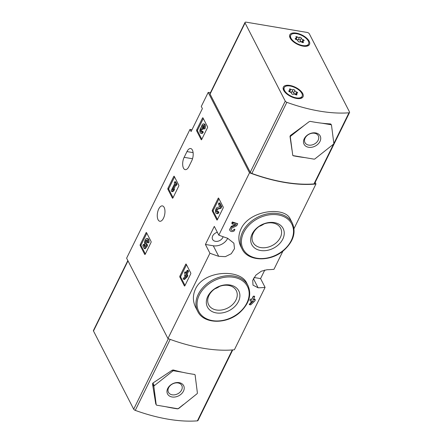 <?xml version="1.0" encoding="UTF-8"?>
<svg xmlns="http://www.w3.org/2000/svg" width="443" height="443" viewBox="0 0 443 443"><rect width="100%" height="100%" fill="white"/><g stroke="black" fill="none" stroke-linecap="round" stroke-linejoin="round"><path stroke-width="0.66" d="M217.347 219.772A0.725 0.343 99.6 0 1 217.004 220.055A0.725 0.343 99.6 0 1 216.843 219.911L212.308 211.101A0.725 0.343 99.6 0 1 212.369 210.093L218.155 198.337A0.725 0.343 99.6 0 1 218.499 198.049A0.725 0.343 99.6 0 1 218.659 198.193L223.194 207.008A0.725 0.343 99.6 0 1 223.134 208.011L217.347 219.772M201.676 139.506A0.725 0.343 99.6 0 1 201.332 139.789A0.725 0.343 99.6 0 1 201.172 139.65L196.642 130.835A0.725 0.343 99.6 0 1 196.703 129.827L202.49 118.071A0.725 0.343 99.6 0 1 202.828 117.783A0.725 0.343 99.6 0 1 202.988 117.927L207.523 126.742A0.725 0.343 99.6 0 1 207.462 127.745L201.676 139.506M167.941 338.563L126.615 258.191L189.986 129.4L191.094 131.554L202.385 108.607L201.277 106.458L208.193 92.404L249.52 172.776L218.825 235.161A108.712 51.194 26.2 0 0 227.597 238.24L233.887 243.196L234.497 248.65L231.268 253.734L225.354 256.658L218.704 256.314A108.712 51.194 -153.8 0 1 209.932 253.23L167.941 338.563A108.712 51.194 26.2 0 0 234.391 349.76L265.086 287.38A108.712 51.194 -153.8 0 1 258.114 287.806L252.997 285.126L252.737 280.353L255.893 275.131L261.304 271.216L267.007 269.732A108.712 51.194 26.2 0 0 273.979 269.305L282.955 251.065M209.932 253.23L205.419 244.453L213.288 245.776A11.413 8.506 152.8 0 0 227.719 238.284M218.825 235.161L214.307 226.379L205.419 244.453M164.148 207.413A7.791 3.682 99.6 0 1 164.242 216.306A7.791 3.682 99.6 0 1 159.818 221.262A7.791 3.682 99.6 0 1 158.079 219.745A7.791 3.682 99.6 0 1 157.99 210.857A7.791 3.682 99.6 0 1 162.409 205.895A7.791 3.682 99.6 0 1 164.148 207.413M188.895 166.574L191.719 160.837A7.791 3.682 99.6 0 0 193.148 153.045A7.791 3.682 99.6 0 0 190.64 148.532A7.791 3.682 99.6 0 0 186.968 151.589L184.144 157.326A7.791 3.682 99.6 0 0 182.715 165.123A7.791 3.682 99.6 0 0 185.224 169.636A7.791 3.682 99.6 0 0 188.895 166.574M145.221 254.238A0.725 0.343 99.6 0 1 144.878 254.52A0.725 0.343 99.6 0 1 144.717 254.382L140.187 245.566A0.725 0.343 99.6 0 1 140.248 244.558L146.035 232.802A0.725 0.343 99.6 0 1 146.373 232.514A0.725 0.343 99.6 0 1 146.533 232.658L151.069 241.474A0.725 0.343 99.6 0 1 151.008 242.476L145.221 254.238M172.925 197.932A0.725 0.343 99.6 0 1 172.582 198.215A0.725 0.343 99.6 0 1 172.421 198.076L167.891 189.261A0.725 0.343 99.6 0 1 167.952 188.258L173.739 176.497A0.725 0.343 99.6 0 1 174.077 176.209A0.725 0.343 99.6 0 1 174.243 176.353L178.773 185.168A0.725 0.343 99.6 0 1 178.712 186.171L172.925 197.932M184.886 285.741A0.725 0.343 99.6 0 1 184.543 286.023A0.725 0.343 99.6 0 1 184.382 285.885L179.847 277.069A0.725 0.343 99.6 0 1 179.908 276.067L185.695 264.305A0.725 0.343 99.6 0 1 186.038 264.022A0.725 0.343 99.6 0 1 186.198 264.161L190.734 272.977A0.725 0.343 99.6 0 1 190.673 273.979L184.886 285.741M234.94 229.452A108.712 51.194 -153.8 0 1 234.076 229.181L234.148 229.319A1.65 1.229 152.8 0 1 232.669 230.377A1.65 1.229 152.8 0 1 231.24 229.834A1.65 1.229 152.8 0 1 232.187 227.962L236.778 225.714L237.753 223.732A108.712 51.194 -153.8 0 1 232.353 221.96L231.789 223.106L232.27 224.047L236.335 224.728L231.728 226.988A3.101 2.309 152.8 0 0 229.956 230.493A3.101 2.309 152.8 0 0 234.258 230.831L234.94 229.452L234.148 229.319M235.997 224.673L231.335 226.223L229.563 229.718L229.956 230.493M241.058 228.826C238.168 235.078 238.107 241.025 240.887 246.662L242.055 248.933A28.263 21.054 -27.2 0 1 242.626 231.872A28.263 21.054 -27.2 0 1 267.937 213.759A28.263 21.054 -27.2 0 1 292.325 223.084L290.331 219.207C285.237 206.178 249.669 209.855 241.058 228.826M249.52 172.776A108.712 51.194 26.2 0 0 315.97 183.978L294.014 228.594M195.513 288.919C192.627 295.232 192.694 301.417 195.706 307.47L197.7 311.346A28.263 21.054 -27.2 0 1 198.276 294.285A28.263 21.054 -27.2 0 1 223.582 276.172A28.263 21.054 -27.2 0 1 247.975 285.497L246.806 283.227C240.571 268.746 204.112 270.036 195.513 288.919M251.159 300.52L250.816 301.794L252.073 302.004L252.676 300.775L253.485 300.913L249.409 304.651L250.666 304.862L254.742 301.124L255.301 299.983L254.819 299.042A108.712 51.194 -153.8 0 1 253.501 299.097M255.301 299.983L253.241 299.634L254.686 296.688L254.42 296.168A108.712 51.194 -153.8 0 1 253.285 296.195L251.834 299.136A108.712 51.194 -153.8 0 1 250.384 299.152L249.824 300.299L251.419 300.564L250.816 301.794M251.563 301.916L249.265 304.369L249.409 304.651M315.97 183.978L315.161 182.405M254.033 277.495L260.573 278.597L264.798 270.014M260.573 278.597L265.086 287.38M210.403 92.775L208.193 92.404M189.986 129.4L191.985 129.738M252.15 233.965A17.626 13.129 -27.2 0 1 281.067 225.758A17.626 13.129 -27.2 0 1 269.178 249.918A17.626 13.129 -27.2 0 1 252.15 233.965M253.335 233.024A15.522 11.562 -27.2 0 1 267.234 223.078A15.522 11.562 -27.2 0 1 280.624 228.2A15.522 11.562 -27.2 0 1 272.113 245.583A15.522 11.562 -27.2 0 1 253.019 242.393A15.522 11.562 -27.2 0 1 253.335 233.024M264.017 223.936A15.522 11.562 -27.2 0 1 259.216 226.406M207.795 296.378A17.626 13.129 -27.2 0 1 236.717 288.171A17.626 13.129 -27.2 0 1 224.828 312.332A17.626 13.129 -27.2 0 1 207.795 296.378M208.985 295.437A15.522 11.562 -27.2 0 1 222.879 285.491A15.522 11.562 -27.2 0 1 236.274 290.614A15.522 11.562 -27.2 0 1 227.757 307.996A15.522 11.562 -27.2 0 1 208.67 304.806A15.522 11.562 -27.2 0 1 208.985 295.437M219.667 286.35A15.522 11.562 -27.2 0 1 214.866 288.819M217.352 232.298A5.798 4.319 152.8 0 0 212.579 239.392A5.798 4.319 152.8 0 0 217.579 241.308A5.798 4.319 152.8 0 0 222.774 237.592A5.798 4.319 152.8 0 0 223.106 236.717M237.753 223.732L232.835 222.901L232.353 221.96M232.835 222.901L232.27 224.047M254.686 296.688L253.285 296.195M253.429 296.478L251.834 299.136M251.984 299.418L250.384 299.152M145.359 253.95L141.129 245.721A0.725 0.343 99.6 0 1 141.19 244.719L146.838 233.245M146.223 244.099L147.17 244.254L147.513 245.699L145.298 248.772L144.352 248.617L146.567 245.538L146.223 244.099A2.065 0.975 99.6 0 1 145.991 244.115A2.065 0.975 99.6 0 1 145.376 241.917A2.065 0.975 99.6 0 1 146.677 240.04A2.065 0.975 99.6 0 1 147.209 242.653L148.898 242.864L147.209 242.653M147.513 245.699L146.567 245.538M147.292 244.492L146.345 244.337M146.727 244.182A2.065 0.975 99.6 0 1 146.279 242.36A2.065 0.975 99.6 0 1 147.109 240.383M145.071 246.103L144.285 244.569L143.338 244.409L144.568 246.801L145.47 245.549A3.616 1.706 99.6 0 1 144.706 241.507A3.616 1.706 99.6 0 1 146.938 238.511L147.879 238.672A3.616 1.706 99.6 0 1 148.898 242.864M146.938 238.511A3.616 1.706 99.6 0 1 147.956 242.703M143.338 244.409L142.773 245.549L144.352 248.617M201.814 139.218L197.584 130.99A0.725 0.343 99.6 0 1 197.644 129.987L203.293 118.514M201.886 131.189L202.833 131.344L203.271 132.202L202.329 132.047L201.886 131.189A1.65 0.781 99.6 0 1 201.105 131.837A1.65 0.781 99.6 0 1 200.624 130.009A1.445 0.681 99.6 0 1 201.526 128.758A1.445 0.681 99.6 0 1 201.853 129.04L202.412 127.894A1.445 0.681 99.6 0 1 202.877 125.435A1.65 0.781 99.6 0 1 203.265 125.308A1.65 0.781 99.6 0 1 203.797 126.266A1.65 0.781 99.6 0 1 203.498 127.916L203.935 128.775L204.882 128.935A3.101 1.462 99.6 0 0 205.447 125.834A3.101 1.462 99.6 0 0 204.45 124.04L203.509 123.879A3.101 1.462 99.6 0 1 204.505 125.674A3.101 1.462 99.6 0 1 203.935 128.775M201.637 131.571A1.65 0.781 99.6 0 1 201.571 130.17A1.445 0.681 99.6 0 1 201.947 129.223M203.68 125.734A1.445 0.681 99.6 0 0 203.359 128.055L202.944 129.489L202.002 129.328M203.509 128.343L202.562 128.182M202.329 132.047A3.101 1.462 99.6 0 1 200.867 133.26A3.101 1.462 99.6 0 1 199.882 130.386A3.101 1.462 99.6 0 1 201.482 127.202A3.101 1.462 99.6 0 1 203.509 123.879M203.271 132.202A3.101 1.462 99.6 0 1 201.814 133.421L200.867 133.26M173.063 197.644L168.833 189.421A0.725 0.343 99.6 0 1 168.894 188.413L174.542 176.94M173.667 189.039L174.608 189.2L173.806 190.833L172.593 191.675L171.646 191.514L172.859 190.678L173.667 189.039L172.449 189.881L175.107 184.482L175.517 185.279L176.081 184.138L174.819 181.685L174.254 182.832L174.664 183.629L171.208 190.656L171.646 191.514M173.806 190.833L172.859 190.678M175.721 185.318L173.872 189.078M174.819 181.685L175.766 181.846L177.023 184.294L176.458 185.44L175.517 185.279M177.023 184.294L176.081 184.138M217.485 219.484L213.255 211.256A0.725 0.343 99.6 0 1 213.316 210.253L218.964 198.78M217.557 211.455L218.504 211.61L218.942 212.468L218 212.308L217.557 211.455A1.65 0.781 99.6 0 1 216.777 212.103A1.65 0.781 99.6 0 1 216.262 210.503A1.65 0.781 99.6 0 1 217.17 208.847L220.038 208.171L220.813 206.588L218.925 202.911L218.36 204.057L219.789 206.831L217.275 207.429A3.101 1.462 99.6 0 0 215.564 210.53A3.101 1.462 99.6 0 0 216.538 213.526A3.101 1.462 99.6 0 0 218 212.308M217.308 211.837A1.65 0.781 99.6 0 1 217.314 210.132A1.65 0.781 99.6 0 1 218.117 209.007L217.17 208.847M218.925 202.911L219.866 203.071L221.76 206.748L220.979 208.326L218.117 209.007M220.979 208.326L220.038 208.171M221.76 206.748L220.813 206.588M218.942 212.468A3.101 1.462 99.6 0 1 217.48 213.687L216.538 213.526M185.024 285.458L180.794 277.229A0.725 0.343 99.6 0 1 180.855 276.227L186.503 264.748M187.184 270.291L188.131 270.451L188.574 271.31L187.123 274.25L187.849 275.662L187.284 276.803L184.548 279.483L183.607 279.323L186.342 276.648L186.902 275.502L186.182 274.09L187.627 271.149L187.184 270.291L185.739 273.237L185.013 271.825L184.449 272.971L185.174 274.378L184.57 275.607L185.013 276.465L185.617 275.236L185.899 275.79L183.164 278.464L183.607 279.323M187.284 276.803L186.342 276.648M187.849 275.662L186.902 275.502M187.123 274.25L186.182 274.09M188.574 271.31L187.627 271.149M185.013 271.825L186.16 272.379M156.257 404.841L155.731 403.739L152.508 383.893L152.935 383.029L172.244 370.182L173.324 369.988A108.712 51.194 26.2 0 0 182.688 372.297L173.734 370.785A1.085 0.808 152.8 0 0 172.704 371.079L154.297 385.681A1.085 0.808 152.8 0 0 153.871 386.54L156.191 404.636A1.085 0.808 152.8 0 0 156.257 404.841A1.085 0.808 152.8 0 0 156.8 405.207L165.754 406.713A108.712 51.194 26.2 0 0 177.604 408.856L178.623 408.535L196.963 393.805A1.085 0.808 152.8 0 0 197.39 392.947L195.075 374.778M195.701 379.778L195.136 374.977L194.543 374.435A108.712 51.194 -153.8 0 1 182.688 372.297M127.839 260.567L93.44 330.478A1.811 0.853 26.2 0 0 93.49 331.015L133.686 409.182A1.811 0.853 26.2 0 0 135.265 410.379A108.712 51.194 26.2 0 0 197.395 420.85A1.811 0.853 26.2 0 0 197.977 420.545L232.736 349.915M165.754 406.713L177.527 408.701A1.085 0.808 152.8 0 0 178.557 408.407L183.574 404.426M167.72 388.489A9.059 6.75 -27.2 0 1 182.588 384.269A9.059 6.75 -27.2 0 1 176.475 396.69A9.059 6.75 -27.2 0 1 167.72 388.489M168.606 387.786A7.492 5.582 -27.2 0 1 175.312 382.99A7.492 5.582 -27.2 0 1 181.78 385.46A7.492 5.582 -27.2 0 1 177.665 393.844A7.492 5.582 -27.2 0 1 168.456 392.31A7.492 5.582 -27.2 0 1 168.606 387.786M292.003 150.138L289.993 136.344L290.414 135.48L304.131 125.491L290.741 136.112A1.085 0.808 152.8 0 0 290.32 136.976L292.768 155.41M292.701 155.2L293.321 155.792A108.712 51.194 26.2 0 0 305.017 157.619L313.971 159.131A1.085 0.808 152.8 0 0 315.001 158.838L333.407 144.235A1.085 0.808 152.8 0 0 333.834 143.377L331.514 125.28A1.085 0.808 152.8 0 0 331.447 125.076A1.085 0.808 152.8 0 0 330.904 124.71L321.95 123.204A108.712 51.194 -153.8 0 1 310.261 121.371L309.214 121.637L304.131 125.491M321.95 123.204A108.712 51.194 26.2 0 0 330.495 123.918L331.048 124.383M348.973 112.799A108.712 51.194 -153.8 0 1 286.842 102.327A1.811 0.853 -153.8 0 1 285.264 101.131L245.073 22.958A1.811 0.853 -153.8 0 1 245.023 22.427A1.811 0.853 -153.8 0 1 246.092 22.15L307.187 32.45A1.811 0.853 -153.8 0 1 309.314 33.79L349.51 111.957A1.811 0.853 -153.8 0 1 349.56 112.494A1.811 0.853 -153.8 0 1 348.973 112.799L333.828 143.576M349.56 112.494L314.558 183.629A1.811 0.853 -153.8 0 1 313.971 183.928A108.712 51.194 -153.8 0 1 251.845 173.457A1.811 0.853 -153.8 0 1 250.262 172.266L210.071 94.093A1.811 0.853 -153.8 0 1 210.021 93.556L245.023 22.427M302.724 93.551A10.964 5.161 -153.8 0 1 300.299 98.507A10.964 5.161 -153.8 0 1 283.664 90.322A10.964 5.161 -153.8 0 1 289.866 85.444A10.964 5.161 -153.8 0 1 302.724 93.551M309.186 41.227A10.964 5.161 -153.8 0 1 306.761 46.188A10.964 5.161 -153.8 0 1 290.126 38.004A10.964 5.161 -153.8 0 1 296.328 33.12A10.964 5.161 -153.8 0 1 309.186 41.227M292.74 155.338A1.085 0.808 152.8 0 0 293.244 155.637L305.017 157.619M319.984 141.428A9.059 6.75 -27.2 0 1 305.116 145.647A9.059 6.75 -27.2 0 1 311.23 133.227A9.059 6.75 -27.2 0 1 319.984 141.428M318.14 140.27A7.492 5.582 -27.2 0 1 311.435 145.066A7.492 5.582 -27.2 0 1 304.972 142.596A7.492 5.582 -27.2 0 1 309.081 134.212A7.492 5.582 -27.2 0 1 318.29 135.746A7.492 5.582 -27.2 0 1 318.14 140.27M296.622 33.712A9.967 4.69 -153.8 0 1 305.781 38.054A9.967 4.69 -153.8 0 1 308.599 44.023A9.967 4.69 -153.8 0 1 297.585 43.835A9.967 4.69 -153.8 0 1 290.719 35.224A9.967 4.69 -153.8 0 1 296.622 33.712M295.631 38.408A1.778 0.836 26.2 0 0 296.339 38.109A1.778 0.836 26.2 0 0 296.068 37.267A1.013 0.476 26.2 0 1 295.913 36.791A1.013 0.476 26.2 0 1 297.253 36.935A1.778 0.836 -153.8 0 0 299.496 37.312A1.013 0.476 26.2 0 1 300.526 37.389A1.013 0.476 26.2 0 1 301.284 38.148A1.778 0.836 26.2 0 0 303.09 39.665A1.013 0.476 26.2 0 1 304.097 40.662A1.013 0.476 26.2 0 1 303.693 40.839A1.778 0.836 26.2 0 0 302.979 41.138A1.778 0.836 26.2 0 0 303.25 41.974A1.013 0.476 26.2 0 1 303.405 42.45A1.013 0.476 26.2 0 1 302.065 42.312A1.778 0.836 26.2 0 0 299.822 41.93A1.013 0.476 26.2 0 1 298.798 41.858A1.013 0.476 26.2 0 1 298.034 41.094A1.778 0.836 26.2 0 0 296.229 39.577A1.013 0.476 26.2 0 1 295.221 38.58A1.013 0.476 26.2 0 1 295.631 38.408L295.331 39.006M308.599 44.023L308.317 44.593A9.967 4.69 -153.8 0 1 305.831 46.166A9.967 4.69 -153.8 0 1 304.286 46.282M291.56 40.025A9.967 4.69 -153.8 0 1 290.713 38.724A9.967 4.69 -153.8 0 1 290.436 35.794L290.719 35.224M302.464 42.19A1.013 0.476 26.2 0 0 301.96 41.958A1.778 0.836 26.2 0 1 300.155 40.446A1.013 0.476 26.2 0 0 299.396 39.682A1.013 0.476 26.2 0 0 298.366 39.61A1.778 0.836 26.2 0 1 296.123 39.228A1.013 0.476 26.2 0 0 295.858 39.084M290.159 86.031A9.967 4.69 -153.8 0 1 299.318 90.372A9.967 4.69 -153.8 0 1 302.137 96.341A9.967 4.69 -153.8 0 1 291.123 96.153A9.967 4.69 -153.8 0 1 284.256 87.542A9.967 4.69 -153.8 0 1 290.159 86.031M289.168 90.732A1.778 0.836 26.2 0 0 289.877 90.427A1.778 0.836 26.2 0 0 289.606 89.591A1.013 0.476 26.2 0 1 289.451 89.115A1.013 0.476 26.2 0 1 290.791 89.253A1.778 0.836 -153.8 0 0 293.033 89.636A1.013 0.476 26.2 0 1 294.063 89.707A1.013 0.476 26.2 0 1 294.822 90.472A1.778 0.836 26.2 0 0 296.627 91.989A1.013 0.476 26.2 0 1 297.635 92.986A1.013 0.476 26.2 0 1 297.231 93.157A1.778 0.836 26.2 0 0 296.517 93.462A1.778 0.836 26.2 0 0 296.788 94.298A1.013 0.476 26.2 0 1 296.943 94.774A1.013 0.476 26.2 0 1 295.603 94.63A1.778 0.836 26.2 0 0 293.36 94.254A1.013 0.476 26.2 0 1 292.336 94.176A1.013 0.476 26.2 0 1 291.572 93.418A1.778 0.836 26.2 0 0 289.766 91.9A1.013 0.476 26.2 0 1 288.758 90.904A1.013 0.476 26.2 0 1 289.168 90.732L288.869 91.33M302.137 96.341L301.855 96.917A9.967 4.69 -153.8 0 1 299.368 98.484A9.967 4.69 -153.8 0 1 297.823 98.606M285.098 92.343A9.967 4.69 -153.8 0 1 284.251 91.048A9.967 4.69 -153.8 0 1 283.974 88.118L284.256 87.542M296.002 94.514A1.013 0.476 26.2 0 0 295.498 94.281A1.778 0.836 26.2 0 1 293.692 92.764A1.013 0.476 26.2 0 0 292.934 92.006A1.013 0.476 26.2 0 0 291.904 91.928A1.778 0.836 26.2 0 1 289.661 91.551A1.013 0.476 26.2 0 0 289.395 91.402M243.689 232.542A27.361 20.378 -27.2 0 1 288.581 219.794A27.361 20.378 -27.2 0 1 270.125 257.305A27.361 20.378 -27.2 0 1 243.689 232.542M199.339 294.955A27.361 20.378 -27.2 0 1 244.231 282.208A27.361 20.378 -27.2 0 1 225.775 319.719A27.361 20.378 -27.2 0 1 199.339 294.955M253.396 278.63L258.114 287.806M213.288 245.776L218.704 256.314M192.528 158.744L184.144 157.326M193.104 152.625L186.968 151.589M231.728 226.988L231.335 226.223M145.077 254.443L144.717 254.382M141.129 245.721L140.187 245.566M141.19 244.719L140.248 244.558M146.666 232.907L146.035 232.802M201.532 139.711L201.172 139.65M197.584 130.99L196.642 130.835M197.644 129.987L196.703 129.827M203.121 118.176L202.49 118.071M201.571 130.17L200.624 130.009M203.359 128.055L202.412 127.894M203.592 125.552L202.877 125.435M172.781 198.137L172.421 198.076M168.833 189.421L167.891 189.261M168.894 188.413L167.952 188.258M174.37 176.602L173.739 176.497M217.203 219.972L216.843 219.911M213.255 211.256L212.308 211.101M213.316 210.253L212.369 210.093M218.792 198.442L218.155 198.337M184.742 285.945L184.382 285.885M180.794 277.229L179.847 277.069M180.855 276.227L179.908 276.067M186.326 264.41L185.695 264.305M232.282 349.948L197.395 420.85M170.195 339.393L135.265 410.379M127.999 260.883L93.49 331.015M168.357 338.718L133.686 409.182M172.244 370.182L172.704 371.079M173.324 369.988L173.734 370.785M152.508 383.893L153.871 386.54M152.935 383.029L154.297 385.681M155.731 403.739L156.191 404.636M251.845 173.457L286.842 102.327M313.971 183.928L333.59 144.064M210.071 94.093L245.073 22.958M250.262 172.266L285.264 101.131M289.993 136.344L290.32 136.976M290.414 135.48L290.741 136.112M330.495 123.918L330.904 124.71M296.123 39.228L297.253 36.935M298.366 39.61L299.496 37.312M300.155 40.446L301.284 38.148M301.96 41.958L303.09 39.665M302.934 42.622L303.25 41.974M289.661 91.551L290.791 89.253M291.904 91.928L293.033 89.636M293.692 92.764L294.822 90.472M295.498 94.281L296.627 91.989M296.472 94.946L296.788 94.298M292.325 223.084C296.212 232.232 293.543 241.18 284.323 249.924C271.133 262.173 247.881 261.752 242.055 248.933M247.975 285.497C251.862 294.645 249.193 303.593 239.973 312.337C226.783 324.586 203.531 324.165 197.7 311.346M330.999 124.201L331.447 125.076M304.994 46.321L305.831 46.166M291.095 39.482L290.713 38.724M295.725 39.349L296.339 38.109M302.331 42.456L302.979 41.138M298.532 98.639L299.368 98.484M284.633 91.801L284.251 91.048M289.262 91.668L289.877 90.427M295.869 94.78L296.517 93.462"/></g></svg>
